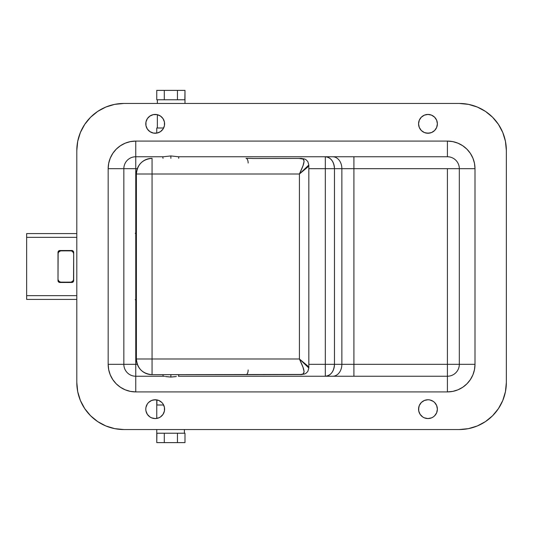 <?xml version="1.0" encoding="UTF-8"?>
<svg xmlns="http://www.w3.org/2000/svg" width="533" height="533" viewBox="0 0 533 533"><rect width="100%" height="100%" fill="white"/><g stroke="black" fill="none" stroke-linecap="round" stroke-linejoin="round"><path stroke-width="0.8" d="M163.038 158.334L162.725 156.762M160.42 416.979L158.794 417.845L155.196 418.565A9.407 9.407 0 0 1 145.789 409.157A9.407 9.407 0 0 1 155.196 399.75A9.407 9.407 0 0 0 147.381 403.921L148.547 402.502L151.599 400.463L155.196 399.75L158.794 400.463L161.845 402.502L163.018 403.927L164.424 407.319L164.604 409.157L164.424 410.99L163.018 414.381L160.42 416.979L158.794 417.845L155.196 418.565L151.599 417.845L149.973 416.979L147.374 414.381A9.407 9.407 0 0 0 155.196 418.565L153.364 418.378M147.368 403.941A9.407 9.407 0 0 0 145.975 407.312L147.374 403.927M145.969 407.332A9.407 9.407 0 0 0 145.789 409.137L145.969 407.319M145.789 409.177A9.407 9.407 0 0 0 145.969 410.976L145.789 409.157M145.975 411.003A9.407 9.407 0 0 0 147.368 414.374L145.969 410.99M424.361 400.47A9.407 9.407 0 0 0 418.565 409.151L419.278 405.56L421.317 402.502L424.368 400.463L427.966 399.75A9.407 9.407 0 0 1 437.373 409.157A9.407 9.407 0 0 1 427.966 418.565A9.407 9.407 0 0 0 429.798 418.385L427.966 418.565A9.407 9.407 0 0 1 418.565 409.157A9.407 9.407 0 0 1 427.966 399.75A9.407 9.407 0 0 0 424.375 400.463L427.966 399.75L429.805 399.93L433.196 401.336L434.622 402.502L436.66 405.56L437.373 409.157L436.66 412.755L434.622 415.807L433.196 416.979L431.57 417.845L427.966 418.565L424.368 417.845A9.407 9.407 0 0 0 427.966 418.565L426.134 418.378M418.565 409.164A9.407 9.407 0 0 0 424.361 417.845L422.742 416.979L420.144 414.381L418.745 410.99L418.745 407.319M424.368 132.537L421.317 130.498L419.278 127.44L418.565 123.843L419.278 120.245L421.317 117.193L424.368 115.155L427.966 114.435L431.57 115.155L434.622 117.193L436.66 120.245L437.373 123.843L436.66 127.44L434.622 130.498L431.57 132.537L427.966 133.25L424.368 132.537A9.407 9.407 0 0 0 427.966 133.25A9.407 9.407 0 0 1 418.565 123.843A9.407 9.407 0 0 1 427.966 114.435A9.407 9.407 0 0 0 418.565 123.836M418.745 125.681L418.565 123.843A9.407 9.407 0 0 0 424.361 132.53M147.374 129.073L145.969 125.681L145.969 122.01L147.374 118.619L149.973 116.021L153.364 114.622L157.035 114.622L160.42 116.021L163.018 118.619L164.424 122.01L164.424 125.681L163.018 129.073L160.42 131.664L157.035 133.07L153.364 133.07L149.973 131.664L147.374 129.073A9.407 9.407 0 0 0 155.196 133.25A9.407 9.407 0 0 1 145.789 123.843A9.407 9.407 0 0 1 155.196 114.435A9.407 9.407 0 0 0 145.975 121.997M145.969 122.024A9.407 9.407 0 0 0 145.789 123.823M145.789 123.863A9.407 9.407 0 0 0 145.969 125.668M145.975 125.688A9.407 9.407 0 0 0 147.368 129.059M105.847 425.954L114.668 428.632L123.843 429.538L459.319 429.538L468.494 428.632L477.315 425.954L485.45 421.61L492.579 415.76L498.422 408.631L502.772 400.503L505.444 391.682L506.35 382.507L506.35 150.493L505.444 141.318L502.772 132.497L498.422 124.369L492.579 117.24L485.45 111.39L477.315 107.046L468.494 104.368L459.319 103.462L123.843 103.462L114.668 104.368L105.847 107.046L97.719 111.39L90.59 117.24L84.74 124.369L80.396 132.497L77.718 141.318L76.812 150.493L76.812 382.507L77.718 391.682L80.396 400.503L84.74 408.631L90.59 415.76L97.719 421.61L105.847 425.954L114.668 428.632M116.247 383.833L112.816 379.649L110.271 374.879L108.699 369.702L108.166 364.319L108.166 168.681L108.699 163.298L110.271 158.121L112.816 153.351L116.247 149.167L120.431 145.736L125.202 143.19L130.378 141.618L135.755 141.085L447.407 141.085L452.79 141.618L457.967 143.19L462.737 145.736L466.915 149.167L470.346 153.351L472.898 158.121L474.47 163.298L474.996 168.681L474.996 364.319L474.47 369.702L472.898 374.879L470.346 379.649L466.915 383.833L462.737 387.264L457.967 389.81L452.79 391.382L447.407 391.915L135.755 391.915L130.378 391.382L125.202 389.81L120.431 387.264L116.247 383.833L112.816 379.649M459.319 103.462L123.843 103.462L459.319 103.462A47.031 47.031 0 0 1 506.35 150.493A47.031 47.031 0 0 0 477.288 107.033L468.494 104.368A47.031 47.031 0 0 0 468.494 104.368M125.202 143.19L130.378 141.618L135.755 141.085A27.589 27.589 0 0 0 108.166 168.681L123.843 168.681L123.843 364.319L123.843 168.681L135.755 168.681L108.166 168.681L108.699 163.298M116.247 149.167L120.431 145.736M466.915 149.167L470.346 153.351M474.47 163.298L474.996 168.681L334.464 168.681L334.464 364.319L325.31 364.319L325.31 168.681L308.827 168.681L334.464 168.681L334.464 364.319L341.866 364.319L341.866 168.681L341.866 364.319L353.912 364.319L353.912 168.681L353.912 364.319L447.407 364.319L447.407 168.681L459.319 168.681L459.319 364.319L459.319 168.681L474.996 168.681A27.589 27.589 0 0 0 447.407 141.085L447.407 156.762L178.395 156.762L447.407 156.762A11.913 11.913 0 0 1 459.319 168.681A11.913 11.913 0 0 0 447.407 156.762L447.407 141.085L135.755 141.085L135.755 364.319L123.843 364.319L137.321 364.319L135.755 364.319L135.755 376.238L163.351 376.238L135.755 376.238L135.755 232.015L136.388 232.015L135.755 232.015L135.755 141.085M457.967 389.81L452.79 391.382L447.407 391.915A27.589 27.589 0 0 0 474.996 364.319L474.47 369.702M466.915 383.833L462.737 387.264M108.699 369.702L108.166 364.319A27.589 27.589 0 0 0 135.755 391.915L447.407 391.915L447.407 168.681L353.912 168.681L353.912 156.762L353.912 168.681L341.866 168.681A11.913 9.154 90 0 0 332.719 156.762A11.913 9.154 -90 0 1 341.866 168.681L334.464 168.681A11.913 9.154 90 0 0 325.31 156.762C330.873 157.468 333.925 161.439 334.464 168.681L325.31 168.681L325.31 156.762L325.31 364.319L459.319 364.319L447.407 364.319L447.407 376.238L178.395 376.238L447.407 376.238L447.407 391.915M422.742 416.979L421.317 415.807M418.745 410.99L418.565 409.157M422.742 401.336L424.368 400.463M435.781 403.921A9.407 9.407 0 0 0 427.966 399.75L429.805 399.93M160.42 131.664L157.035 133.07L153.364 133.07M153.364 114.622L157.035 114.622M160.42 116.021L161.845 117.193M164.424 122.01L164.424 125.681M422.742 116.021L424.368 115.155L427.966 114.435A9.407 9.407 0 0 1 437.373 123.843A9.407 9.407 0 0 1 427.966 133.25A9.407 9.407 0 0 0 429.798 133.07L426.134 133.07M422.742 131.664L421.317 130.498M418.565 123.843L418.745 122.01M437.193 121.997A9.407 9.407 0 0 0 427.966 114.435L429.805 114.622M153.364 399.93L157.035 399.93M160.42 401.336L161.845 402.502M164.424 407.319L164.424 410.99M105.874 107.033A47.031 47.031 0 0 0 76.812 150.493A47.031 47.031 0 0 1 123.843 103.462M76.812 150.493L76.812 382.507L76.812 150.493M114.642 428.625A47.031 47.031 0 0 0 123.843 429.538A47.031 47.031 0 0 1 76.812 382.507A47.031 47.031 0 0 0 105.874 425.967M123.843 429.538L459.319 429.538L123.843 429.538M477.288 425.967A47.031 47.031 0 0 0 506.35 382.507A47.031 47.031 0 0 1 459.319 429.538M506.35 382.507L506.35 150.493L506.35 382.507M163.351 156.762L135.755 156.762L163.351 156.762L170.873 155.942L178.395 156.762L170.873 155.942L170.873 158.334L170.873 155.942L163.351 156.762M164.604 123.836A9.407 9.407 0 0 0 155.196 114.435A9.407 9.407 0 0 1 164.604 123.843A9.407 9.407 0 0 1 155.196 133.25A9.407 9.407 0 0 0 158.787 132.537M158.807 132.53A9.407 9.407 0 0 0 164.604 123.849M429.811 133.07A9.407 9.407 0 0 0 435.781 129.079M435.794 129.059A9.407 9.407 0 0 0 437.193 125.688M437.193 125.668A9.407 9.407 0 0 0 437.373 123.863M437.373 123.823A9.407 9.407 0 0 0 437.193 122.024M429.811 418.378A9.407 9.407 0 0 0 437.193 411.003M437.193 410.976A9.407 9.407 0 0 0 437.373 409.177M437.373 409.137A9.407 9.407 0 0 0 437.193 407.332M437.193 407.312A9.407 9.407 0 0 0 435.794 403.941M158.787 400.463A9.407 9.407 0 0 0 155.196 399.75A9.407 9.407 0 0 1 164.604 409.157A9.407 9.407 0 0 1 155.196 418.565A9.407 9.407 0 0 0 164.604 409.164M164.604 409.151A9.407 9.407 0 0 0 158.807 400.47M136.388 300.985L135.755 300.985L136.388 300.985M308.827 364.319L325.31 364.319L325.31 376.238A11.913 9.154 90 0 0 334.464 364.319C333.925 371.561 330.873 375.532 325.31 376.238L325.31 364.319L308.827 364.319M137.321 168.681L135.755 168.681L137.321 168.681M123.843 168.681A11.913 11.913 0 0 1 135.755 156.762A11.913 11.913 0 0 0 123.843 168.681M459.319 364.319A11.913 11.913 0 0 1 447.407 376.238A11.913 11.913 0 0 0 459.319 364.319L474.996 364.319L459.319 364.319M353.912 376.238L353.912 364.319L353.912 376.238M332.719 376.238A11.913 9.154 90 0 0 341.866 364.319A11.913 9.154 -90 0 1 332.719 376.238M135.755 376.238A11.913 11.913 0 0 1 123.843 364.319L108.166 364.319L123.843 364.319A11.913 11.913 0 0 0 135.755 376.238L135.755 391.915L135.755 376.238M164.584 376.371L163.351 376.238L164.584 376.371M176.336 376.511L170.873 377.058L165.417 376.511M474.996 364.319L474.996 168.681M108.166 168.681L108.166 364.319M175.404 376.664L170.873 377.058L166.349 376.664M252.455 158.494L299.419 158.448C305.103 158.894 305.043 158.581 307.847 161.606L308.827 165.003L299.419 174.011L303.03 165.656L304.123 161.159L303.13 159.094L299.419 158.494C307.754 157.308 302.851 166.469 299.419 174.011L152.065 174.011L152.065 158.334L152.065 174.011L136.388 174.011A15.677 15.677 0 0 1 152.065 158.334C142.538 159.26 137.314 164.484 136.388 174.011L136.388 358.989L152.065 358.989L152.065 174.011L299.419 174.011L299.419 358.989L307.634 365.858L308.827 367.997L299.419 358.989L152.065 358.989L152.065 174.011L136.388 174.011L136.388 358.989C137.314 368.516 142.538 373.74 152.065 374.666L300.965 374.446L303.13 373.906L304.123 371.841L303.03 367.344L299.419 358.989L136.388 358.989A15.677 15.677 0 0 0 152.065 374.666L152.065 358.989L152.065 374.666L245.993 374.666A4.704 2.152 90 0 0 248.145 369.962A4.704 2.152 -90 0 1 245.993 374.666L299.419 374.552C305.103 374.106 305.043 374.419 307.847 371.394L308.827 367.997L308.827 165.003L307.634 167.142L299.419 174.011L299.419 358.989C302.851 366.531 307.754 375.692 299.419 374.506L252.455 374.506M248.145 163.038A4.704 2.152 90 0 0 245.993 158.334A4.704 2.152 -90 0 1 248.145 163.038M170.873 377.058L170.873 374.666L170.873 377.058M135.755 233.267L135.189 233.267M135.189 299.733L135.755 299.733M76.812 295.655L26.65 295.655L26.65 237.345L76.812 237.345L26.65 237.345L26.65 299.419L76.812 299.419L26.65 299.419L26.65 295.655L76.812 295.655M58.557 281.937L58.004 280.611L58.557 281.937L59.883 282.49L71.795 282.49L73.534 281.331L73.681 252.389L73.128 251.063L71.795 250.51L59.883 250.51L58.144 251.669L58.004 280.611L58.004 252.389A1.879 1.879 0 0 1 59.883 250.51L72.521 250.65A1.879 1.879 0 0 0 71.802 250.51A1.879 1.879 0 0 1 73.681 252.389L73.681 280.611A1.879 1.879 0 0 1 71.795 282.49L59.163 282.35M26.65 233.581L26.65 237.345L26.65 233.581L76.812 233.581L26.65 233.581M136.388 238.284L135.755 238.284L136.388 238.284M135.755 294.716L136.388 294.716L135.755 294.716M58.144 251.669L58.557 251.063M59.163 250.65L59.883 250.51A1.879 1.879 0 0 0 58.004 252.389M73.534 251.669L73.681 252.389A1.879 1.879 0 0 0 72.521 250.657M73.534 281.331L71.795 282.49A1.879 1.879 0 0 0 73.681 280.611M136.388 290.958L135.755 290.958L136.388 290.958M135.755 242.042L136.388 242.042L135.755 242.042M58.004 280.611A1.879 1.879 0 0 0 59.883 282.49A1.879 1.879 0 0 1 58.004 280.611M136.388 245.806L135.755 245.806L136.388 245.806M136.388 287.194L135.755 287.194L136.388 287.194M58.004 279.039L58.064 279.652L58.004 279.039A3.138 3.138 0 0 0 61.135 282.177L70.543 282.177L60.529 282.117L58.923 281.257L58.064 279.652A3.138 3.138 0 0 0 58.53 280.784M73.441 280.238L73.681 279.039L73.154 280.784L71.156 282.117L61.135 282.177M73.681 253.961L73.441 252.762L73.681 253.961A3.138 3.138 0 0 0 70.543 250.823L61.135 250.823L71.156 250.883L72.288 251.349L73.441 252.762M61.135 250.823A3.138 3.138 0 0 0 58.004 253.961L58.53 252.216L60.529 250.883L70.543 250.823M58.53 252.216A3.138 3.138 0 0 0 58.064 253.348M73.621 253.348A3.138 3.138 0 0 0 73.148 252.216M73.148 280.784A3.138 3.138 0 0 0 73.621 279.652M73.681 279.039A3.138 3.138 0 0 1 70.543 282.177M184.984 90.377L184.984 103.462L184.984 90.377L184.851 99.784L157.355 99.784L157.355 103.462L157.355 99.784L156.762 99.784L156.762 90.377L156.762 99.784L184.851 99.784L184.984 90.377M164.291 90.377L184.851 90.377L177.456 90.377L177.456 99.784L177.456 90.377L156.762 90.377L164.291 90.377L164.291 99.784L164.291 90.377M157.355 128L157.355 114.688L157.355 128L163.638 128L156.762 128L156.762 133.117L156.762 128L157.355 128M156.762 442.623L156.762 429.538L156.762 442.623L156.895 433.216L184.391 433.216L184.391 429.538L184.391 433.216L184.984 433.216L184.984 442.623L184.984 433.216L156.895 433.216L156.762 442.623M156.762 418.432L156.762 399.883L156.762 418.432M177.456 442.623L156.895 442.623L164.291 442.623L164.291 433.216L164.291 442.623L184.984 442.623L177.456 442.623L177.456 433.216L177.456 442.623M156.895 405L156.895 400.296L156.895 405L163.638 405L156.895 405M252.455 158.448L245.993 158.334M252.455 374.552L245.993 374.666M163.038 374.666L163.038 376.238M178.715 156.762L178.715 158.334M178.715 374.666L178.715 376.238"/></g></svg>
